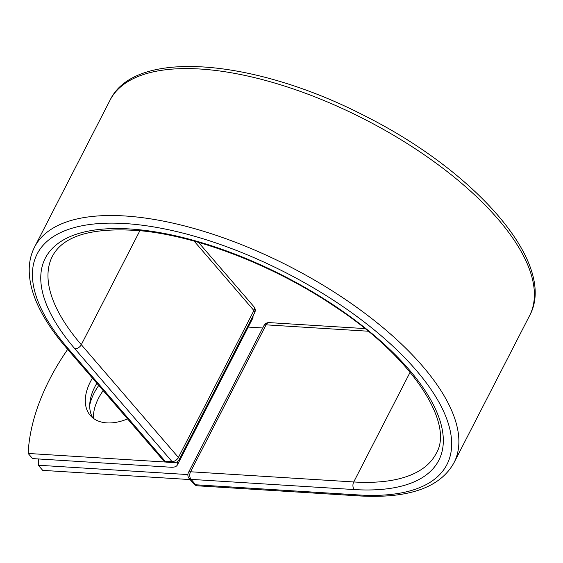 <?xml version="1.0" encoding="UTF-8"?>
<svg xmlns="http://www.w3.org/2000/svg" width="563" height="563" viewBox="0 0 563 563"><rect width="100%" height="100%" fill="white"/><g stroke="black" fill="none" stroke-linecap="round" stroke-linejoin="round"><path stroke-width="0.84" d="M93.423 418.358A48.235 30.346 139.3 0 1 98.532 398.217A48.235 30.346 139.3 0 1 103.184 390.595M89.728 405.142A48.235 30.346 139.3 0 1 94.105 393.08A48.235 30.346 139.3 0 1 98.757 385.458M92.431 378.111A48.235 30.346 -40.7 0 0 90.418 381.714A48.235 30.346 -40.7 0 0 90.312 415.466A48.235 30.346 -40.7 0 0 127.562 418.907M96.857 383.248A48.235 30.346 -40.7 0 0 94.844 386.851A48.235 30.346 -40.7 0 0 92.754 417.837M67.687 349.377A204.39 128.568 -40.7 0 0 28.15 453.454L32.577 458.592L170.856 467.227A17.003 7.164 -152.8 0 0 177.352 464.982A17.003 7.164 -152.8 0 0 177.366 461.695M28.15 453.454L166.092 462.068M177.352 464.982L252.674 318.426A17.003 7.164 -152.8 0 0 252.949 316.075M190.09 479.57L42.711 470.365L38.284 465.228A204.39 128.568 -40.7 0 1 38.727 458.979M262.738 327.983L248.227 327.075M187.887 474.574L38.284 465.228M529.544 315.73C557.68 264.666 477.558 172.785 365.978 116.471C255.546 59.073 135.127 47.785 110.067 100.151A235.82 99.306 -152.8 0 1 365.197 119.616A235.82 99.306 -152.8 0 1 529.544 315.73L454.031 462.659C440.435 487.347 409.364 498.466 360.806 496.01A5.447 3.561 93.6 0 1 358.891 494.968A230.366 97.012 -152.8 0 0 416.085 370.137A230.366 97.012 -152.8 0 0 125.183 223.567A230.366 97.012 -152.8 0 0 67.989 348.391A5.447 3.427 139.3 0 1 66.117 347.554L163.228 460.323A5.447 3.427 -40.7 0 0 165.1 461.167L172.032 461.597A5.447 3.427 -40.7 0 0 178.408 457.459L253.913 310.53A5.447 3.427 -40.7 0 0 253.927 306.722L198.521 242.379M67.989 348.391L165.1 461.167A5.447 3.561 -86.4 0 0 167.014 462.209L173.946 462.645A5.447 3.561 -86.4 0 1 172.032 461.597L74.921 348.828A5.447 3.427 139.3 0 0 81.297 344.69L178.408 457.459A5.447 2.294 27.2 0 1 179.133 459.697A5.447 5.447 0 0 1 173.946 462.645M194.165 241.14L253.913 310.53A5.447 2.294 27.2 0 1 254.645 312.768L179.133 459.697M139.898 230.668L81.297 344.69A215.742 90.854 -152.8 0 1 52.408 256.256C63.373 235.341 93.177 226.875 141.827 230.865C199.886 236.615 276.722 266.855 336.456 307.658C413.481 358.469 454.468 423.89 436.177 453.482A215.742 90.854 -152.8 0 1 353.733 481.956A5.447 3.561 93.6 0 0 354.233 489.564A221.196 93.148 -152.8 0 0 409.153 369.701A221.196 93.148 -152.8 0 0 129.835 228.972A221.196 93.148 -152.8 0 0 74.921 348.828M454.031 462.659A235.82 99.306 -152.8 0 0 289.685 266.545A235.82 99.306 -152.8 0 0 34.554 247.08C31.092 253.864 29.311 261.323 29.213 269.445C29.135 282.612 33.118 296.757 41.162 311.881C47.348 323.528 55.667 335.414 66.117 347.554M410.124 372.227L353.733 481.956L190.561 471.766A5.447 3.561 93.6 0 0 191.068 479.373L195.72 484.778A5.447 3.561 93.6 0 0 197.641 485.82L360.806 496.01M354.233 489.564L191.068 479.373A5.447 3.427 139.3 0 1 189.196 478.529L193.848 483.934A5.447 5.447 0 0 0 197.641 485.82M358.891 494.968L195.72 484.778A5.447 3.427 139.3 0 1 193.848 483.934M364.901 328.588L269.177 322.606A5.447 3.561 93.6 0 0 266.067 324.837L190.561 471.766A5.447 2.294 27.2 0 0 188.478 472.484A5.447 5.447 0 0 0 189.196 478.529M368.146 331.213L266.067 324.837A5.447 2.294 27.2 0 0 263.991 325.555L188.478 472.484M110.067 100.151L34.554 247.08M163.228 460.323A5.447 5.447 0 0 0 167.014 462.209M254.645 312.768A5.447 5.447 0 0 0 253.927 306.722M269.177 322.606A5.447 5.447 0 0 0 263.991 325.555"/></g></svg>
